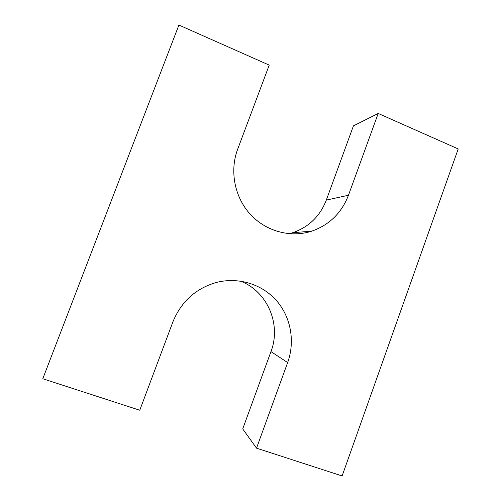 <?xml version="1.0" encoding="UTF-8"?>
<svg xmlns="http://www.w3.org/2000/svg" width="501" height="501" viewBox="0 0 501 501"><rect width="100%" height="100%" fill="white"/><g stroke="black" fill="none" stroke-linecap="round" stroke-linejoin="round"><path stroke-width="0.75" d="M287.643 362.574L270.966 351.596L242.716 428.919L256.531 448.157L287.643 362.574C295.277 341.469 290.918 317.07 276.433 300.544C261.917 284.073 238.132 276.746 216.156 282.52C195.615 288.538 181.187 301.677 172.883 321.918L139.754 410.238L42.785 378.75L178.907 25.05L269.219 65.111L237.606 149.386C229.452 171.11 234.668 197.325 250.387 214.403C266.125 231.481 290.737 237.981 311.703 231.186C329.351 224.962 341.607 212.988 348.464 195.246L378.199 113.451L353.437 125.864L326.32 200.087C320.064 216.169 308.898 227.034 292.822 232.671L289.077 233.729M270.966 351.596C281.506 324.329 267.402 291.294 240.336 281.074M256.531 448.157L342.114 475.95L458.215 148.941L378.199 113.451M348.464 195.246L326.32 200.087M311.703 231.186L292.822 232.671"/></g></svg>
